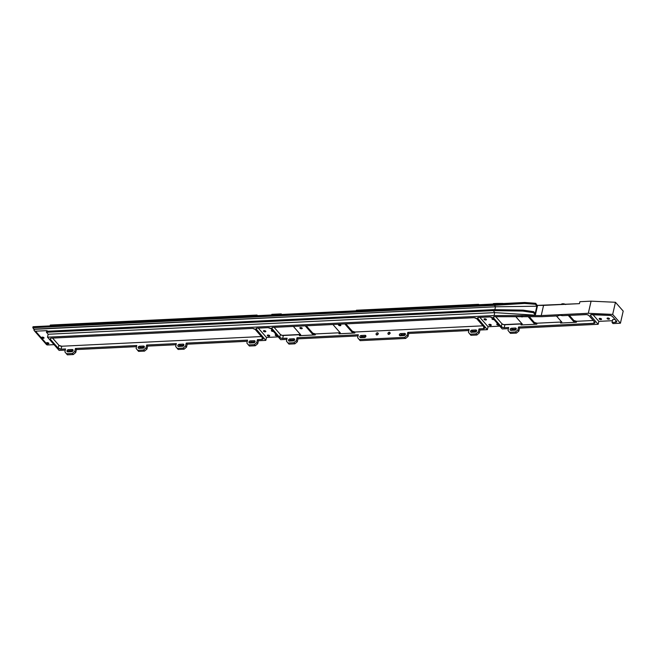 <?xml version="1.0" encoding="UTF-8"?>
<svg xmlns="http://www.w3.org/2000/svg" width="656" height="656" viewBox="0 0 656 656"><rect width="100%" height="100%" fill="white"/><g stroke="black" fill="none" stroke-linecap="round" stroke-linejoin="round"><path stroke-width="0.98" d="M376.88 334.929A1.238 0.935 138.7 0 1 377.372 332.781L378.225 333.748L377.372 332.781L376.528 333.133L376.036 333.904L376.478 334.872L378.036 334.216L378.225 333.396L377.372 332.781A1.238 0.935 138.7 0 1 376.88 334.929M378.184 333.896A1.238 0.935 -41.3 0 0 377.028 334.913M388.746 334.355A1.238 0.935 138.7 0 1 389.238 332.207L390.09 333.174L389.238 332.207L388.401 332.559L387.893 333.74L388.352 334.289L390.082 333.223L389.238 332.207A1.238 0.935 138.7 0 1 388.746 334.355M390.058 333.322A1.238 0.935 -41.3 0 0 388.901 334.339M600.896 319.595A1.238 0.558 12.9 0 1 599.674 319.333A1.238 0.558 12.9 0 1 599.158 318.718A1.238 0.558 12.9 0 1 599.83 318.381L599.158 318.808L599.568 319.267L601.511 319.382L599.83 318.381A1.238 0.558 12.9 0 1 601.06 318.652A1.238 0.558 12.9 0 1 601.568 319.267A1.238 0.558 12.9 0 1 600.896 319.595L601.109 318.677L600.896 319.595M608.809 319.21A1.238 0.558 12.9 0 1 607.587 318.947A1.238 0.558 12.9 0 1 607.071 318.332A1.238 0.558 12.9 0 1 607.743 318.004L607.071 318.422L607.481 318.89L609.424 318.996L607.743 318.004A1.238 0.558 12.9 0 1 608.973 318.267A1.238 0.558 12.9 0 1 609.481 318.882A1.238 0.558 12.9 0 1 608.809 319.21L609.022 318.291L608.809 319.21M301.588 328.746A1.238 0.558 12.9 0 1 300.366 328.476A1.238 0.558 12.9 0 1 299.849 327.861A1.238 0.558 12.9 0 1 300.522 327.533A1.238 0.558 12.9 0 1 301.752 327.795A1.238 0.558 12.9 0 1 302.26 328.41A1.238 0.558 12.9 0 1 301.588 328.746L301.801 327.82L301.588 328.746L299.915 327.746L301.858 327.861L302.268 328.32L301.588 328.746M340.185 325.729A1.238 0.558 12.9 0 1 338.963 325.458A1.238 0.558 12.9 0 1 338.447 324.843A1.238 0.558 12.9 0 1 339.119 324.515A1.238 0.558 12.9 0 1 340.349 324.777A1.238 0.558 12.9 0 1 340.858 325.392A1.238 0.558 12.9 0 1 340.185 325.729L340.398 324.802L340.185 325.729L338.504 324.728L340.456 324.835L340.866 325.302L340.185 325.729M522.816 316.668A1.238 0.558 12.9 0 1 522.184 316.914L522.184 316.914A1.238 0.558 12.9 0 1 521.003 316.668M562.077 315.544A1.238 0.558 12.9 0 1 561.093 315.323M565.415 304.335A2.813 1.263 -167.1 0 0 562.725 303.777L562.569 304.474L562.725 303.777L565.759 304.523M43.362 338.34A1.238 0.558 12.9 0 1 42.14 338.07A1.238 0.558 12.9 0 1 41.631 337.455A1.238 0.558 12.9 0 1 42.304 337.127A1.238 0.558 12.9 0 1 43.526 337.389A1.238 0.558 12.9 0 1 44.034 338.004A1.238 0.558 12.9 0 1 43.362 338.34L43.575 337.414L43.362 338.34L44.042 337.914L43.632 337.455L41.689 337.34L43.362 338.34M48.2 343.842A1.238 0.558 12.9 0 1 46.978 343.58A1.238 0.558 12.9 0 1 46.461 342.965A1.238 0.558 12.9 0 1 47.142 342.637A1.238 0.558 12.9 0 1 48.364 342.899A1.238 0.558 12.9 0 1 48.872 343.514A1.238 0.558 12.9 0 1 48.2 343.842L48.413 342.924L48.2 343.842L48.88 343.424L48.47 342.957L46.527 342.85L48.2 343.842M493.993 319.57A1.238 0.558 12.9 0 1 493.681 319.62L493.681 319.62A1.238 0.558 12.9 0 1 492.451 319.357A1.238 0.558 12.9 0 1 491.943 318.742A1.238 0.558 12.9 0 1 492.615 318.406L492.057 319.07L494.05 319.554M485.768 320.005A1.238 0.558 12.9 0 1 484.538 319.734A1.238 0.558 12.9 0 1 484.03 319.119A1.238 0.558 12.9 0 1 484.702 318.791L484.021 319.218L484.431 319.677L486.375 319.792L484.702 318.791A1.238 0.558 12.9 0 1 485.924 319.062A1.238 0.558 12.9 0 1 486.44 319.677A1.238 0.558 12.9 0 1 485.768 320.005L485.973 319.087L485.768 320.005M273.404 331.403A1.238 0.558 12.9 0 1 273.085 331.452L273.085 331.452A1.238 0.558 12.9 0 1 271.863 331.19A1.238 0.558 12.9 0 1 271.346 330.575A1.238 0.558 12.9 0 1 272.019 330.239L271.346 330.665L271.756 331.132L273.462 331.387M265.172 331.838A1.238 0.558 12.9 0 1 263.95 331.575A1.238 0.558 12.9 0 1 263.433 330.952A1.238 0.558 12.9 0 1 264.106 330.624L263.433 331.05L263.843 331.51L265.787 331.624L264.106 330.624A1.238 0.558 12.9 0 1 265.336 330.895A1.238 0.558 12.9 0 1 265.844 331.51A1.238 0.558 12.9 0 1 265.172 331.838L265.385 330.919L265.172 331.838M498.831 325.081A1.238 0.558 12.9 0 1 498.519 325.13L498.519 325.13A1.238 0.558 12.9 0 1 497.289 324.868A1.238 0.558 12.9 0 1 496.781 324.244A1.238 0.558 12.9 0 1 497.453 323.916L496.772 324.343L497.182 324.802L498.888 325.064M490.606 325.515A1.238 0.558 12.9 0 1 489.376 325.245A1.238 0.558 12.9 0 1 488.868 324.63A1.238 0.558 12.9 0 1 489.54 324.302L488.859 324.72L489.269 325.187L491.213 325.302L489.54 324.302A1.238 0.558 12.9 0 1 490.762 324.564A1.238 0.558 12.9 0 1 491.278 325.179A1.238 0.558 12.9 0 1 490.606 325.515L490.811 324.597L490.606 325.515M277.275 335.815A1.238 0.558 12.9 0 1 276.955 335.864L276.955 335.864A1.238 0.558 12.9 0 1 275.733 335.593A1.238 0.558 12.9 0 1 275.217 334.978A1.238 0.558 12.9 0 1 275.889 334.65L275.217 335.068L275.627 335.536L277.332 335.798M269.042 336.241A1.238 0.558 12.9 0 1 267.82 335.979A1.238 0.558 12.9 0 1 267.304 335.364A1.238 0.558 12.9 0 1 267.976 335.036L267.304 335.454L267.714 335.921L269.657 336.028L267.976 335.036A1.238 0.558 12.9 0 1 269.206 335.298A1.238 0.558 12.9 0 1 269.714 335.913A1.238 0.558 12.9 0 1 269.042 336.241L269.255 335.323L269.042 336.241M612.442 320.702L598.838 321.358L592.876 314.568L598.838 321.358L612.442 320.702M615.033 319.431L612.712 319.538L615.033 319.431M612.327 316.348L616.509 321.112L612.327 316.348L610.498 315.446L590.851 314.7L590.646 315.725L598.165 324.294L519.536 328.107L518.568 327L594.418 323.244L594.746 322.162L588.719 315.339L586.825 314.593L562.495 315.684L559.798 315.241L558.067 315.897L542.11 316.676L558.067 315.897A3.37 1.517 12.9 0 1 562.495 315.684L585.997 314.544A2.247 1.009 12.9 0 1 588.94 315.552L594.746 322.162A2.247 1.009 12.9 0 1 594.959 322.76A2.247 1.009 12.9 0 1 593.737 323.359L518.568 327L517.896 329.935L515.468 331.993L509.532 332.28L508.006 330.419L508.679 327.483L504.226 327.697L508.679 327.483L508.006 330.419L510.499 333.379L516.436 333.092L518.863 331.042L519.536 328.107L598.165 324.294L598.838 321.358L598.165 324.294L590.646 315.725A2.247 1.009 12.9 0 1 590.433 315.134A2.247 1.009 12.9 0 1 592.015 314.527L609.736 315.339A2.247 1.009 12.9 0 1 612.327 316.348M300.596 334.462L282.072 335.364L280.391 334.486L274.126 327.352L280.391 334.486L279.718 337.422L281.834 338.381L287.115 338.217L282.662 338.43L283.335 335.495L299.661 334.708L299.431 335.683L315.257 334.913L315.487 333.937L312.764 333.141L306.27 325.802L312.535 332.928A2.247 1.009 -167.1 0 0 315.487 333.937L339.226 332.789L315.487 333.937L315.257 334.913L314.429 334.872L312.313 333.912L305.237 325.852L312.313 333.912L312.535 332.928L312.313 333.912A2.247 1.009 12.9 0 0 315.257 334.913L299.431 335.683L299.661 334.708A2.247 1.009 -167.1 0 0 300.481 334.527M340.161 332.551L339.226 332.789L338.996 333.765L354.822 333.002L355.044 332.018L352.329 331.231L345.835 323.884L352.1 331.018A2.247 1.009 -167.1 0 0 355.044 332.018L482.988 325.827L355.044 332.018L354.822 333.002L352.108 332.207L344.802 323.933L351.878 331.993L352.1 331.018L351.878 331.993A2.247 1.009 12.9 0 0 354.822 333.002L338.996 333.765L339.226 332.789A2.247 1.009 -167.1 0 0 340.046 332.608M522.151 323.736L503.636 324.63L501.947 323.761L495.715 316.659L501.947 323.761L501.282 326.688L503.39 327.647L504.226 327.697L504.899 324.761L521.217 323.974L520.995 324.95L536.821 324.187L537.043 323.203L534.32 322.416L529.236 316.668L534.099 322.203A2.247 1.009 -167.1 0 0 537.043 323.203L560.782 322.055L537.043 323.203L536.821 324.187L535.985 324.138L533.869 323.178L528.154 316.668L533.869 323.178L534.099 322.203L533.869 323.178A2.247 1.009 12.9 0 0 536.821 324.187L520.995 324.95L521.217 323.974A2.247 1.009 -167.1 0 0 522.037 323.793M561.716 321.817L560.782 322.055L560.56 323.031L576.386 322.268L576.608 321.292L573.885 320.497L569.334 315.356L573.664 320.284A2.247 1.009 -167.1 0 0 576.608 321.292L593.27 320.481L576.608 321.292L576.386 322.268L575.123 322.137L573.434 321.26L568.293 315.405L573.434 321.26L573.664 320.284L573.434 321.26A2.247 1.009 12.9 0 0 576.386 322.268L560.56 323.031L560.782 322.055A2.247 1.009 -167.1 0 0 561.602 321.883M176.07 344.744L147.633 346.122L146.665 345.015L176.341 343.58L146.665 345.015L145.993 347.951L143.566 350.001L137.629 350.288L136.104 348.434L136.776 345.499L75.448 348.467L74.776 351.403L72.349 353.453L66.412 353.74L64.887 351.878L65.559 348.943L61.106 349.164L65.559 348.943L64.887 351.878L67.379 354.839L73.316 354.552L75.743 352.502L76.416 349.566L75.448 348.467L136.776 345.499L136.104 348.434L138.596 351.395L144.533 351.108L146.96 349.049L147.633 346.122L176.07 344.744M247.287 341.292L187.198 344.203L186.23 343.104L247.55 340.128L186.23 343.104L185.558 346.032L183.131 348.09L177.194 348.377L175.669 346.516L176.341 343.58L175.669 346.516L178.161 349.476L184.098 349.189L186.525 347.139L187.198 344.203L247.287 341.292M58.163 348.156L61.106 349.164L61.779 346.229L261.424 336.553L61.779 346.229L59.056 345.433L52.57 338.086L58.835 345.22L58.163 348.156L50.422 339.341L58.163 348.156L58.835 345.22A2.247 1.009 -167.1 0 0 61.779 346.229L61.106 349.164A2.247 1.009 12.9 0 1 58.163 348.156M65.288 350.107L59.106 350.402L47.494 337.184L494.075 315.552L541.233 315.569L588.309 313.289L612.679 314.404L620.42 323.219L613.007 323.58L612.04 322.473L616.181 322.186L616.509 321.112A2.247 1.009 12.9 0 1 616.722 321.711A2.247 1.009 12.9 0 1 615.5 322.309L612.04 322.473L612.712 319.538L612.04 322.473L613.007 323.58L620.42 323.219L623.2 311.092L615.459 302.277L591.089 301.161L579.896 301.703L591.089 301.161L588.309 313.289L541.233 315.569L494.075 315.552L47.494 337.184L48.167 334.248L494.747 312.617L494.075 315.552L494.747 312.625L535.329 315.175L533.558 312.691L533.779 311.707L535.165 313.642L536.862 306.213L535.485 304.277L535.706 303.302L537.485 305.786L535.329 315.175L537.485 305.786L535.706 303.302L524.743 302.473L33.021 326.729L32.8 327.705L34.014 329.328L495.518 306.787L494.485 305.343L524.521 303.449L524.743 302.473L535.706 303.302L535.485 304.277L524.521 303.449L494.485 305.343L32.8 327.705L494.485 305.343L495.518 306.787L494.854 309.665L495.518 306.787L536.862 306.213L535.165 313.642L533.779 311.707L522.996 310.108L493.501 309.648L46.65 331.288L46.428 332.264L493.32 310.624L494.747 312.625L535.329 315.175L533.558 312.691L522.766 311.083L522.996 310.108L533.779 311.707L533.558 312.691L522.766 311.083L493.32 310.624L522.766 311.083L522.996 310.108L493.501 309.648L46.65 331.288L46.428 332.264L48.167 334.248L494.747 312.617L493.32 310.624L46.428 332.264L48.167 334.248L47.494 337.184L59.106 350.402L65.288 350.107M542.11 316.676L494.181 316.717L493.435 317.069L493.542 317.881L501.282 326.688L493.542 317.881L493.779 316.832L493.542 317.881A2.247 1.009 12.9 0 1 493.328 317.283A2.247 1.009 12.9 0 1 494.55 316.676L542.11 316.676M508.408 328.64L502.225 328.943L492.549 317.922L490.007 316.922L478.724 317.447L477.511 318.012L487.392 329.665L479.971 330.017L479.003 328.918L483.816 328.664L484.612 327.721L476.723 318.693L474.181 317.684L272.986 327.41L272.051 327.647L271.83 328.394L279.718 337.422L271.978 328.607L272.215 327.565L271.978 328.607A2.247 1.009 12.9 0 1 271.764 328.008A2.247 1.009 12.9 0 1 272.986 327.41L473.78 317.684A2.247 1.009 12.9 0 1 476.723 318.693L484.464 327.508A2.247 1.009 12.9 0 1 484.677 328.107A2.247 1.009 12.9 0 1 483.456 328.705L479.003 328.918L478.331 331.854L475.903 333.904L469.967 334.191L468.441 332.33L469.114 329.402L407.786 332.371L469.114 329.402L468.441 332.33L470.934 335.298L476.871 335.011L479.298 332.953L479.971 330.017L487.392 329.665L488.064 326.729L479.864 317.389L488.064 326.729L499.782 326.163L488.064 326.729L487.392 329.665L477.716 318.644L477.953 317.602L477.716 318.644A2.247 1.009 12.9 0 1 477.502 318.045A2.247 1.009 12.9 0 1 478.724 317.447L489.606 316.922A2.247 1.009 12.9 0 1 492.549 317.922L502.225 328.943L508.408 328.64M286.852 339.373L280.67 339.677L270.994 328.656L268.042 327.647L257.16 328.18L255.947 328.746L265.828 340.39L258.415 340.751L257.447 339.652L262.261 339.398L263.056 338.455L255.168 329.427L252.626 328.418L51.43 338.143L50.315 338.537L50.422 339.341A2.247 1.009 12.9 0 1 50.209 338.742A2.247 1.009 12.9 0 1 51.43 338.143L252.216 328.418A2.247 1.009 12.9 0 1 255.168 329.427L262.908 338.242A2.247 1.009 12.9 0 1 263.113 338.832A2.247 1.009 12.9 0 1 261.892 339.439L257.447 339.652L256.775 342.588L254.348 344.638L248.411 344.925L246.877 343.063L247.55 340.128L246.877 343.063L249.378 346.024L255.315 345.737L257.742 343.687L258.415 340.751L265.828 340.39L266.5 337.463L258.3 328.123L266.5 337.463L278.218 336.889L266.5 337.463L265.828 340.39L256.152 329.378L256.389 328.336L256.152 329.378A2.247 1.009 12.9 0 1 255.938 328.779A2.247 1.009 12.9 0 1 257.16 328.18L268.042 327.647A2.247 1.009 12.9 0 1 270.994 328.656L280.67 339.677L286.852 339.373M358.069 335.929L297.972 338.84L297.004 337.733L358.332 334.765L297.004 337.733L296.332 340.669L293.913 342.719L287.976 343.006L286.442 341.145L287.115 338.217L286.442 341.145L288.943 344.113L294.88 343.826L297.299 341.768L297.972 338.84L358.069 335.929M468.843 330.558L408.754 333.469L407.786 332.371L407.114 335.306L404.686 337.356L359.193 339.562L357.659 337.701L358.332 334.765L357.659 337.701L360.16 340.661L405.654 338.455L408.081 336.405L408.754 333.469L468.843 330.558M493.074 318.439L492.615 318.406A1.238 0.558 12.9 0 1 492.984 318.422M497.904 323.941L497.453 323.916A1.238 0.558 12.9 0 1 497.822 323.933M594.164 321.497L593.737 323.359L594.164 321.497M511.073 330.452L512.41 329.32L511.442 328.221L515.395 328.025A1.238 0.935 138.7 0 1 514.903 330.181L516.239 329.05L515.395 328.025L511.008 328.32L510.106 329.345L510.548 330.312L514.903 330.181L510.95 330.37A1.238 0.935 138.7 0 1 511.442 328.221L512.41 329.32L516.215 329.14L512.41 329.32A1.238 0.935 -41.3 0 0 511.098 330.362M483.882 326.844L483.456 328.705L483.882 326.844M471.508 332.362L472.845 331.239L471.877 330.132L475.83 329.943A1.238 0.935 138.7 0 1 475.338 332.092L476.674 330.968L476.231 330.009L471.877 330.132L470.541 331.264L470.983 332.223L475.338 332.092L471.385 332.289A1.238 0.935 138.7 0 1 471.877 330.132L472.845 331.239L476.65 331.05L472.845 331.239A1.238 0.935 -41.3 0 0 471.533 332.28M400.291 335.815L401.628 334.683L400.66 333.584L404.621 333.396A1.238 0.935 138.7 0 1 404.129 335.544L405.457 334.412L404.621 333.396L400.226 333.683L399.324 334.716L399.775 335.675L404.129 335.544L400.168 335.733A1.238 0.935 138.7 0 1 400.66 333.584L401.628 334.683L405.433 334.503L401.628 334.683A1.238 0.935 -41.3 0 0 400.316 335.733M360.734 337.733L362.063 336.602L361.095 335.503L365.056 335.306A1.238 0.935 138.7 0 1 364.564 337.463L365.892 336.331L365.056 335.306L360.661 335.601L359.767 336.626L360.21 337.594L364.564 337.463L360.603 337.651A1.238 0.935 138.7 0 1 361.095 335.503L362.063 336.602L365.876 336.421L362.063 336.602A1.238 0.935 -41.3 0 0 360.751 337.643M289.517 341.177L290.846 340.054L289.878 338.947L293.839 338.758A1.238 0.935 138.7 0 1 293.347 340.907L294.683 339.783L294.232 338.824L289.878 338.947L288.722 339.66L288.993 341.038L293.347 340.907L289.386 341.104A1.238 0.935 138.7 0 1 289.878 338.947L290.846 340.054L294.659 339.865L290.846 340.054A1.238 0.935 -41.3 0 0 289.542 341.095M272.478 330.271L272.019 330.239A1.238 0.558 12.9 0 1 272.396 330.255M276.348 334.675L275.889 334.65A1.238 0.558 12.9 0 1 276.266 334.667M262.318 337.569L261.892 339.439L262.318 337.569M67.953 351.911L69.29 350.788L68.322 349.681L72.283 349.492A1.238 0.935 138.7 0 1 71.791 351.641L72.947 350.927L72.677 349.55L68.322 349.681L66.986 350.812L67.437 351.772L71.791 351.641L67.83 351.837A1.238 0.935 138.7 0 1 68.322 349.681L69.29 350.788L73.095 350.599L69.29 350.788A1.238 0.935 -41.3 0 0 67.978 351.829M249.952 343.096L251.289 341.965L250.321 340.866L254.274 340.677A1.238 0.935 138.7 0 1 253.782 342.826L255.118 341.702L254.676 340.735L250.321 340.866L249.157 341.579L249.428 342.957L253.782 342.826L249.821 343.022A1.238 0.935 138.7 0 1 250.321 340.866L251.289 341.965L255.094 341.784L251.289 341.965A1.238 0.935 -41.3 0 0 249.977 343.014M178.735 346.548L180.072 345.417L179.104 344.318L183.057 344.121A1.238 0.935 138.7 0 1 182.565 346.278L183.901 345.146L183.057 344.121L178.67 344.416L177.768 345.441L178.211 346.409L182.565 346.278L178.612 346.466A1.238 0.935 138.7 0 1 179.104 344.318L180.072 345.417L183.877 345.236L180.072 345.417A1.238 0.935 -41.3 0 0 178.76 346.458M139.17 348.459L140.507 347.336L139.539 346.229L143.492 346.04A1.238 0.935 138.7 0 1 143 348.197L144.336 347.065L143.894 346.106L139.539 346.229L138.203 347.36L138.646 348.32L143 348.197L139.047 348.385A1.238 0.935 138.7 0 1 139.539 346.229L140.507 347.336L144.312 347.147L140.507 347.336A1.238 0.935 -41.3 0 0 139.195 348.377M579.445 303.654L537.207 305.393L543.562 305.393L541.233 315.569L543.562 305.393L579.445 303.654L579.896 301.703L579.445 303.654M479.257 305.114L478.552 304.31L356.405 310.231L478.552 304.31L478.363 305.155L478.552 304.31L479.257 305.114M496.854 303.425L496.666 304.236L496.854 303.425L493.394 303.589L503.045 303.425L496.854 303.425M493.197 304.433L493.394 303.589L493.197 304.433M271.641 315.167L271.83 314.322L281.227 313.871L281.039 314.716L281.227 313.871L271.83 314.322L271.641 315.167M356.208 311.075L356.405 310.231L356.208 311.075M257.701 315.839L256.996 315.044L50.274 325.056L256.996 315.044L256.799 315.889L256.996 315.044L257.701 315.839M50.077 325.901L50.274 325.056L50.077 325.901M494.755 304.359L33.021 326.729L32.8 327.705L34.055 329.14L495.518 306.787L536.862 306.213L535.485 304.277L524.521 303.449L524.743 302.473L494.755 304.359M46.059 343.482L35.547 331.19L34.276 330.69L34.014 329.328A2.247 1.706 138.7 0 0 34.301 330.722L46.396 344.49A2.247 1.706 -41.3 0 0 47.634 344.966L54.054 344.654L47.634 344.966L35.547 331.19L46.42 330.665L35.547 331.19A2.247 1.706 138.7 0 1 34.301 330.722M47.872 331.452L46.42 330.665A2.247 1.706 138.7 0 1 47.667 331.141A2.247 1.706 138.7 0 1 47.74 331.239M281.932 314.667L281.227 313.871L281.932 314.667M136.505 346.655L76.416 349.566L136.505 346.655M377.003 335.011L378.34 333.879M388.877 334.437L390.205 333.305M615.459 302.277L612.679 314.404L620.42 323.219L623.2 311.092L615.459 302.277L612.679 314.404L588.309 313.289L591.089 301.161L615.459 302.277M561.208 304.491L562.725 303.777A2.813 1.263 -167.1 0 0 561.2 304.532L561.2 304.532M282.662 338.43A2.247 1.009 12.9 0 1 279.718 337.422L280.391 334.486A2.247 1.009 -167.1 0 0 283.335 335.495L282.662 338.43M504.226 327.697A2.247 1.009 12.9 0 1 501.282 326.688L501.947 323.761A2.247 1.009 -167.1 0 0 504.899 324.761L504.226 327.697M518.568 327L517.896 329.935L518.863 331.042L519.536 328.107L518.568 327M517.896 329.935L515.468 331.993L516.436 333.092L518.863 331.042L517.896 329.935M515.468 331.993L509.532 332.28L510.499 333.379L516.436 333.092L515.468 331.993M515.395 328.025L516.247 329L515.395 328.025M75.448 348.467L74.776 351.403L75.743 352.502L76.416 349.566L75.448 348.467M74.776 351.403L72.349 353.453L73.316 354.552L75.743 352.502L74.776 351.403M72.349 353.453L66.412 353.74L67.379 354.839L73.316 354.552L72.349 353.453M72.283 349.492L73.136 350.46L72.283 349.492M479.003 328.918L478.331 331.854L479.298 332.953L479.971 330.017L479.003 328.918M478.331 331.854L475.903 333.904L476.871 335.011L479.298 332.953L478.331 331.854M475.903 333.904L469.967 334.191L470.934 335.298L476.871 335.011L475.903 333.904M475.83 329.943L476.682 330.911L475.83 329.943M407.786 332.371L407.114 335.306L408.081 336.405L408.754 333.469L407.786 332.371M407.114 335.306L404.686 337.356L405.654 338.455L408.081 336.405L407.114 335.306M404.686 337.356L359.193 339.562L360.16 340.661L405.654 338.455L404.686 337.356M404.621 333.396L405.474 334.363L404.621 333.396M365.056 335.306L365.909 336.282L365.056 335.306M297.004 337.733L296.332 340.669L297.299 341.768L297.972 338.84L297.004 337.733M296.332 340.669L293.913 342.719L294.88 343.826L297.299 341.768L296.332 340.669M293.913 342.719L287.976 343.006L288.943 344.113L294.88 343.826L293.913 342.719M293.839 338.758L294.692 339.726L293.839 338.758M257.447 339.652L256.775 342.588L257.742 343.687L258.415 340.751L257.447 339.652M256.775 342.588L254.348 344.638L255.315 345.737L257.742 343.687L256.775 342.588M254.348 344.638L248.411 344.925L249.378 346.024L255.315 345.737L254.348 344.638M254.274 340.677L255.127 341.645L254.274 340.677M186.23 343.104L185.558 346.032L186.525 347.139L187.198 344.203L186.23 343.104M185.558 346.032L183.131 348.09L184.098 349.189L186.525 347.139L185.558 346.032M183.131 348.09L177.194 348.377L178.161 349.476L184.098 349.189L183.131 348.09M183.057 344.121L183.91 345.097L183.057 344.121M146.665 345.015L145.993 347.951L146.96 349.049L147.633 346.122L146.665 345.015M145.993 347.951L143.566 350.001L144.533 351.108L146.96 349.049L145.993 347.951M143.566 350.001L137.629 350.288L138.596 351.395L144.533 351.108L143.566 350.001M143.492 346.04L144.345 347.008L143.492 346.04M556.427 315.979L561.716 322.055L561.675 322.645L560.56 323.031A2.247 1.009 12.9 0 0 561.782 322.432A2.247 1.009 12.9 0 0 561.569 321.834L556.427 315.979M562.225 315.544L560.896 315.216M515.78 316.668L522.151 323.974L522.11 324.564L520.995 324.95A2.247 1.009 12.9 0 0 522.217 324.351A2.247 1.009 12.9 0 0 522.004 323.752L515.78 316.668M522.857 316.487L520.848 316.586M332.928 324.507L340.161 332.789L340.111 333.379L338.996 333.765A2.247 1.009 12.9 0 0 340.218 333.166A2.247 1.009 12.9 0 0 340.005 332.567L332.928 324.507M293.363 326.426L300.596 334.699L300.366 335.446L299.431 335.683A2.247 1.009 12.9 0 0 300.653 335.085A2.247 1.009 12.9 0 0 300.448 334.486L293.363 326.426M590.884 314.683L590.646 315.725L590.884 314.683M615.927 320.448L615.5 322.309L615.927 320.448"/></g></svg>
